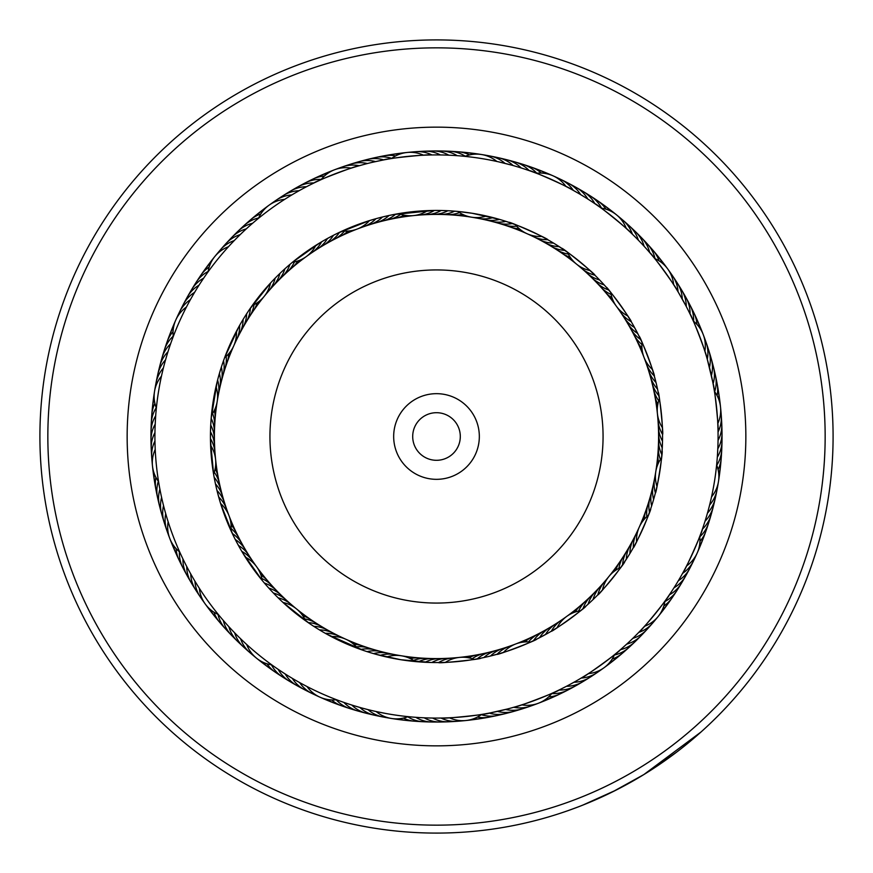<?xml version="1.0" encoding="UTF-8"?>
<svg xmlns="http://www.w3.org/2000/svg" width="873" height="873" viewBox="0 0 873 873"><rect width="100%" height="100%" fill="white"/><g stroke="black" fill="none" stroke-linecap="round" stroke-linejoin="round"><path stroke-width="1.31" d="M214.409 436.5A222.091 222.091 0 0 1 436.5 214.409A222.091 222.091 0 0 1 658.591 436.5A222.091 222.091 0 0 1 436.5 658.591A222.091 222.091 0 0 1 214.409 436.5A222.091 222.091 0 0 1 436.5 214.409A222.091 222.091 0 0 1 658.591 436.5M393.668 436.5A42.832 42.832 0 0 0 436.5 479.332A42.832 42.832 0 0 0 479.332 436.5A42.832 42.832 0 0 0 436.5 393.668A42.832 42.832 0 0 0 393.668 436.5M412.7 436.5A23.8 23.8 0 0 0 436.5 460.3A23.8 23.8 0 0 0 460.3 436.5A23.8 23.8 0 0 0 436.5 412.7A23.8 23.8 0 0 0 412.7 436.5M771.797 239.955A388.66 388.66 0 0 0 239.955 101.203A388.66 388.66 0 0 0 101.203 633.045A388.66 388.66 0 0 0 633.045 771.797A388.66 388.66 0 0 0 771.797 239.955M94.36 637.061A396.593 396.593 0 0 1 235.939 94.36A396.593 396.593 0 0 1 778.64 235.939A396.593 396.593 0 0 1 637.061 778.64A396.593 396.593 0 0 1 94.36 637.061M703.376 280.058A309.348 309.348 0 0 1 592.942 703.376A309.348 309.348 0 0 1 169.624 592.942A309.348 309.348 0 0 1 280.058 169.624A309.348 309.348 0 0 1 703.376 280.058M190.161 580.905A285.547 285.547 0 0 0 580.905 682.839A285.547 285.547 0 0 0 682.839 292.095A285.547 285.547 0 0 0 292.095 190.161A285.547 285.547 0 0 0 190.161 580.905M616.185 790.054L582.52 805.233M701.041 731.978L643.859 774.558L612.726 791.789M600.668 797.518L587.354 803.28M579.999 806.226L589.362 802.451M591.752 801.436L601.89 796.962M602.37 796.743L616.884 789.694M651.498 769.757L676.466 752.253M679.085 750.245L684.923 745.651M686.473 744.396L688.131 743.043M673.727 754.316L668.707 758.004M660.817 763.559L657.216 766.003M642.026 775.682L640.542 776.577M578.723 806.717L568.847 810.362M568.443 810.504L578.122 806.947M578.232 806.903L581.887 805.484M550.787 241.461L553.526 243.087A31.723 31.723 43.7 0 1 536.197 237.816M532.53 171.795L529.442 170.693C529.169 169.384 573.768 189.321 572.546 189.965L578.799 193.522M544.916 238.133L547.698 239.682A31.723 31.723 -138 0 1 530.227 234.935M502.477 220.28L509.024 222.397C507.595 220.585 549.87 239.475 547.644 239.649L541.784 236.452A31.723 31.723 0 0 1 515.321 224.634L505.936 221.371A31.723 31.723 14.6 0 1 487.854 220.225A31.723 31.723 0 0 0 491.03 221.207M633.001 324.734L639.178 336.389C639.451 334.108 655.994 377.376 654.281 375.903L652.393 369.486A31.723 31.723 0 0 1 642.048 342.423L637.716 333.475A31.723 31.723 75.4 0 1 625.745 319.878M685.84 305.659L678.081 291.833A31.723 31.723 72 0 0 670.017 272.605M629.575 318.918L631.212 321.657A31.723 31.723 -108 0 1 618.455 308.802M652.011 255.276L649.883 252.777C650.309 251.5 678.965 291.069 677.59 291.015M631.179 321.602L627.698 315.895A31.723 31.723 0 0 1 610.696 292.422L606.364 287.337C606.026 285.056 633.198 322.563 631.179 321.602M716.678 464.622L717.268 457.867M662.498 441.88L661.832 454.615A31.723 31.723 107.1 0 1 658.788 436.762M661.548 457.801A31.723 31.723 0 0 0 656.976 486.414L655.405 492.907C656.158 495.013 663.458 449.289 662.083 451.145L662.269 447.882A31.723 31.723 105.4 0 1 658.7 430.127M718.075 437.646L718.053 440.407A31.723 31.723 -76.3 0 0 721.305 419.815M662.552 435.125L662.509 441.149A31.723 31.723 103.7 0 1 658.406 423.503M713.754 387.306L713.165 384.087C714.169 383.192 719.199 431.786 718.032 431.055L718.064 433.095M662.411 428.381L662.552 434.394A31.723 31.723 -78 0 1 657.926 416.879M662.552 434.328L662.389 427.65A31.723 31.723 0 0 1 659.399 398.83L658.187 392.261C659.039 390.122 663.818 436.205 662.552 434.328M679.478 578.799L678.376 580.665A31.723 31.723 -46.3 0 0 691.492 564.449M631.539 550.787L629.913 553.526A31.723 31.723 133.7 0 1 635.184 536.197M634.867 544.916L633.318 547.698A31.723 31.723 -48 0 1 638.065 530.227M701.205 532.53L702.307 529.442C703.616 529.169 683.679 573.768 683.035 572.546M633.351 547.644L636.548 541.784A31.723 31.723 0 0 1 648.366 515.321L650.603 509.024C652.415 507.595 633.525 549.87 633.351 547.644M548.266 633.001L536.611 639.178C538.892 639.451 495.624 655.994 497.097 654.281L503.514 652.393A31.723 31.723 0 0 1 530.577 642.048L539.525 637.716A31.723 31.723 165.4 0 1 553.122 625.745M575.776 681.224L568.41 685.272M554.082 629.575L551.343 631.212A31.723 31.723 -18 0 1 564.198 618.455M617.724 652.011L620.223 649.883C621.5 650.309 581.931 678.965 581.985 677.59M551.398 631.179L557.105 627.698A31.723 31.723 0 0 1 580.578 610.696L585.663 606.364C587.944 606.026 550.437 633.198 551.398 631.179M426.952 717.922L423.099 717.759M381.577 655.787L386.586 656.976A31.723 31.723 0 0 1 415.199 661.548L425.118 662.269A31.723 31.723 -164.6 0 1 442.873 658.7M435.354 718.075L431.502 718.032M437.875 662.552L431.851 662.509A31.723 31.723 -166.3 0 1 449.497 658.406M485.694 713.754L488.913 713.165C489.808 714.169 441.214 719.199 441.945 718.032L439.905 718.064M444.619 662.411L438.606 662.552A31.723 31.723 12 0 1 456.121 657.926M438.672 662.552L445.35 662.389A31.723 31.723 0 0 1 474.17 659.399L480.739 658.187C482.878 659.039 436.795 663.818 438.672 662.552M287.577 675.484L287.021 675.124M322.213 631.539L319.474 629.913A31.723 31.723 -136.3 0 1 336.803 635.184M294.779 679.816L294.201 679.478M328.084 634.867L325.302 633.318A31.723 31.723 42 0 1 342.773 638.065M302.102 683.941L300.879 683.264M340.47 701.205L341.779 701.674M326.698 634.093L331.216 636.548A31.723 31.723 0 0 1 357.679 648.366L363.976 650.603L326.698 634.104M184.203 561.525L183.908 560.935M239.999 548.266L235.284 539.525A31.723 31.723 -104.6 0 1 247.255 553.122M188.044 569L187.728 568.41M192.104 576.355L191.776 575.776M243.425 554.082L241.788 551.343A31.723 31.723 72 0 1 254.545 564.198M196.392 583.59L195.661 582.389M220.989 617.724L221.884 618.782M242.607 552.718L245.302 557.105A31.723 31.723 0 0 1 262.304 580.578L242.607 552.729M155.492 418.483L155.765 414.708M217.213 381.588L211.168 418.385A31.723 31.723 -72.9 0 1 214.212 436.238M210.502 431.12L210.731 425.118A31.723 31.723 -74.6 0 1 214.3 442.873M154.925 435.354L154.968 431.502M210.448 437.875L210.491 431.851A31.723 31.723 -76.3 0 1 214.594 449.497M155.012 443.833L154.936 439.905M210.491 431.928L210.469 432.91M210.589 444.619L210.448 438.606A31.723 31.723 102 0 1 215.074 456.121M159.246 485.694L159.497 487.058M210.469 440.199L210.611 445.35A31.723 31.723 0 0 1 213.601 474.17L210.469 440.199M197.516 287.577L197.876 287.021M241.461 322.213L243.087 319.474A31.723 31.723 -46.3 0 1 237.816 336.803M193.184 294.779L193.522 294.201M238.133 328.084L239.682 325.302A31.723 31.723 132 0 1 234.935 342.773M189.059 302.102L189.736 300.879M171.795 340.47L171.326 341.779M238.907 326.698L236.452 331.216A31.723 31.723 0 0 1 224.634 357.679L238.896 326.698M337.775 233.135L339.532 232.294A31.723 31.723 -12.9 0 1 325.585 243.862M332.056 236.016L333.475 235.284A31.723 31.723 -14.6 0 1 319.878 247.255M304 188.044L305.234 187.389M296.645 192.104L297.857 191.416M318.918 243.425L321.657 241.788A31.723 31.723 162 0 1 308.802 254.545M255.276 220.989L254.218 221.884M320.282 242.607L315.895 245.302A31.723 31.723 0 0 1 292.422 262.304L320.271 242.607M454.517 155.492L457.932 155.732M446.048 155.078L449.901 155.241M441.88 210.502L447.882 210.731A31.723 31.723 15.4 0 1 430.127 214.3M437.646 154.925L441.498 154.968M435.125 210.448L441.149 210.491A31.723 31.723 13.7 0 1 423.503 214.594M387.306 159.246L384.087 159.835C383.192 158.831 431.786 153.801 431.055 154.968L433.095 154.936M428.381 210.589L434.394 210.448A31.723 31.723 -168 0 1 416.879 215.074M602.043 282.557L604.192 284.904A31.723 31.723 44.6 0 1 589.111 274.875A31.723 31.723 0 0 0 591.37 277.319M597.372 277.69L599.598 279.971A31.723 31.723 -137.2 0 1 584.223 270.39M592.571 272.965L594.851 275.17A31.723 31.723 -138.9 0 1 579.203 266.058M597.765 205.668L595.07 203.813C595.146 202.471 633.067 233.266 631.714 233.582M561.972 248.456C561.055 246.35 597.001 275.53 594.808 275.126L589.962 270.521A31.723 31.723 0 0 1 567.472 252.253L556.559 244.964M713.798 387.557L714.409 391.159M657.675 389.784L659.104 397.128M704.478 338.626A31.723 31.723 71.1 0 1 707.283 359.283L712.695 381.687M656.19 383.203L657.522 389.063A31.723 31.723 74.6 0 1 649.479 372.836A31.723 31.723 0 0 0 650.21 376.077M652.611 370.185L656.016 382.494A31.723 31.723 -107.2 0 1 647.482 366.507M691.569 317.226L690.172 314.269C690.903 313.145 708.341 358.781 707.021 358.377M652.589 502.903L651.629 505.936A31.723 31.723 104.6 0 1 652.775 487.854A31.723 31.723 0 0 0 651.793 491.03M654.477 496.421L653.604 499.476A31.723 31.723 -77.2 0 1 654.215 481.372M656.169 489.884L655.394 492.972A31.723 31.723 -78.9 0 1 655.459 474.857M711.539 496.846A31.723 31.723 0 0 0 716.646 464.905L715.805 472.195M617.538 652.175L614.723 654.499M627.414 643.477L621.15 649.086M590.443 602.043L588.096 604.192A31.723 31.723 134.6 0 1 598.125 589.111A31.723 31.723 0 0 0 595.681 591.37M595.31 597.372L593.029 599.598A31.723 31.723 -47.2 0 1 602.61 584.223M600.035 592.571L597.83 594.851A31.723 31.723 -48.9 0 1 606.942 579.203M667.332 597.765L669.187 595.07C670.529 595.146 639.734 633.067 639.418 631.714M624.544 561.972C626.65 561.055 597.47 597.001 597.874 594.808L602.479 589.962A31.723 31.723 0 0 1 620.747 567.472L628.036 556.559M485.443 713.798L481.841 714.409M483.216 657.675L475.872 659.104M507.693 708.931L490.124 712.925M489.797 656.19L483.937 657.522A31.723 31.723 164.6 0 1 500.164 649.479A31.723 31.723 0 0 0 496.923 650.21M502.815 652.611L490.506 656.016A31.723 31.723 -17.2 0 1 506.493 647.482M555.774 691.569L558.731 690.172C559.855 690.903 514.219 708.341 514.623 707.021M370.523 652.72L367.064 651.629A31.723 31.723 -165.4 0 1 385.146 652.775A31.723 31.723 0 0 0 381.97 651.793M362.251 650.014L361.193 649.643M374.113 653.779L370.108 652.589M361.389 707.883L353.751 705.646M386.586 656.976L381.643 655.798M431.12 662.498L400.816 659.726L375.706 654.226M361.477 707.905L367.98 709.618A31.723 31.723 -168.9 0 0 387.274 717.508M386.335 713.579L376.154 711.539A31.723 31.723 0 0 0 408.095 716.646L410.332 716.864M219.69 616.174L218.807 615.094M270.957 590.443L268.808 588.096A31.723 31.723 -135.4 0 1 283.889 598.125A31.723 31.723 0 0 0 281.63 595.681M275.628 595.31L273.402 593.029A31.723 31.723 42.8 0 1 288.777 602.61M280.429 600.035L278.149 597.83A31.723 31.723 41.1 0 1 293.797 606.942M275.235 667.332L276.37 668.118M242.639 640.727L241.625 639.756M309.762 623.682L283.038 602.479A31.723 31.723 0 0 1 305.528 620.747L309.751 623.682M158.908 483.697L158.668 482.322M215.325 483.216L213.896 475.872M160.436 491.968L160.163 490.593M216.81 489.797L215.478 483.937A31.723 31.723 -105.4 0 1 223.521 500.164A31.723 31.723 0 0 0 222.79 496.923M162.214 500.185L162.062 499.531M220.389 502.815L216.984 490.506A31.723 31.723 72.8 0 1 225.518 506.493M164.233 508.337L163.884 506.984M181.431 555.774L182.021 557.029M166.503 516.434L166.11 515.092M233.146 535.236L220.607 503.514A31.723 31.723 0 0 1 230.952 530.577L233.135 535.225M169.678 346.516L168.642 349.658M220.411 370.097L221.371 367.064A31.723 31.723 -75.4 0 1 220.225 385.146A31.723 31.723 0 0 0 221.207 381.97M218.523 376.579L220.88 368.602M216.831 383.116L217.606 380.028A31.723 31.723 101.1 0 1 217.541 398.143M161.461 376.154A31.723 31.723 0 0 0 156.354 408.095L156.245 409.186M256.826 219.69L257.906 218.807M250.431 225.158L251.85 223.914M282.557 270.957L284.904 268.808A31.723 31.723 -45.4 0 1 274.875 283.889A31.723 31.723 0 0 0 277.319 281.63M244.211 230.799L245.237 229.85M277.69 275.628L279.971 273.402A31.723 31.723 132.8 0 1 270.39 288.777M238.154 236.638L239.147 235.645M272.965 280.429L275.17 278.149A31.723 31.723 131.1 0 1 266.058 293.797M205.668 275.235L204.882 276.37M232.273 242.639L233.244 241.625M249.318 309.762L270.521 283.038A31.723 31.723 0 0 1 252.253 305.528L249.318 309.751M389.303 158.908L391.159 158.591M389.784 215.325L397.128 213.896M372.815 162.214L382.876 160.075M383.203 216.81L389.063 215.478A31.723 31.723 -15.4 0 1 372.836 223.521A31.723 31.723 0 0 0 376.077 222.79M376.667 218.501L382.494 216.984A31.723 31.723 162.8 0 1 366.507 225.518M317.226 181.431L314.269 182.828C313.145 182.097 358.781 164.659 358.377 165.979L365.307 164.069M370.185 220.389L375.957 218.697A31.723 31.723 161.1 0 1 360.243 227.7M337.764 233.146L369.486 220.607A31.723 31.723 0 0 1 342.423 230.952M510.749 222.986L511.807 223.357M486.414 216.024A31.723 31.723 0 0 1 457.801 211.452L472.184 213.274L499.476 219.396A31.723 31.723 -167.2 0 1 481.372 218.785M499.029 161.952L512.233 165.292M393.767 214.518L434.328 210.448L427.65 210.611A31.723 31.723 0 0 1 398.83 213.601L392.261 214.813M496.846 161.461A31.723 31.723 0 0 0 464.905 156.354L472.184 157.195M316.441 628.036L311.028 624.544M244.964 316.441L248.456 311.028M358.05 648.508L360.68 649.468A31.723 31.723 -163.7 0 1 378.707 651.149A31.723 31.723 0 0 0 375.576 650.069M213.601 474.17L214.158 477.313A31.723 31.723 -103.7 0 1 221.72 493.78A31.723 31.723 0 0 0 221.076 490.517M292.117 262.555L289.978 264.355A31.723 31.723 -43.7 0 1 279.502 279.131A31.723 31.723 0 0 0 282.012 276.948M398.83 213.601L395.687 214.158A31.723 31.723 -13.7 0 1 379.22 221.72A31.723 31.723 0 0 0 382.483 221.076M217.213 381.577L216.024 386.586A31.723 31.723 0 0 1 211.452 415.199M220.88 368.592L219.396 373.524A31.723 31.723 102.8 0 1 218.785 391.628M224.492 358.05L223.532 360.68A31.723 31.723 -73.7 0 1 221.851 378.707A31.723 31.723 0 0 0 222.931 375.576M262.555 580.883L264.355 583.022A31.723 31.723 -133.7 0 1 279.131 593.498A31.723 31.723 0 0 0 276.948 590.988M448.624 210.764L456.208 211.299M324.734 239.999L333.421 235.317M334.13 234.946L340.852 231.672M210.764 424.376L211.299 416.792M234.946 538.87L231.672 532.148M367.129 651.651L373.524 653.604A31.723 31.723 12.8 0 1 391.628 654.215M472.184 213.274A226.063 226.063 0 0 0 213.274 400.816A226.063 226.063 0 0 0 400.816 659.726A226.063 226.063 0 0 0 659.726 472.184A226.063 226.063 0 0 0 472.184 213.274M579.847 194.133L587.016 198.52M691.678 317.456L693.195 320.773M717.922 446.048L717.388 456.252M567.341 685.84L559.844 689.626M643.477 245.586L642.648 244.691M637.683 239.497L636.832 238.624M711.2 374.648L710.938 373.469M699.851 536.186L701.521 531.646M702.7 528.274L704.358 523.342M705.329 520.286L707.37 513.444M707.708 512.233L709.062 507.213M709.847 504.103L711.048 499.04M498.352 711.2L499.531 710.938M536.186 173.149L531.646 171.479M528.274 170.3L523.342 168.642M392.053 714.55A281.586 281.586 0 0 0 714.55 480.947A281.586 281.586 0 0 0 480.947 158.45A281.586 281.586 0 0 0 158.45 392.053A281.586 281.586 0 0 0 392.053 714.55M374.648 161.8L373.469 162.062M163.153 368.897L161.952 373.96M165.292 360.767L163.938 365.787M167.671 352.714L166.176 357.69M173.149 336.814L171.479 341.354M344.726 702.7L349.658 704.358M336.814 699.851L341.354 701.521M289.41 196.392L291.015 195.41M311.475 184.203L313.156 183.374M317.456 181.322L320.773 179.805M202.078 280.517L203.114 278.956M206.836 273.587L207.927 272.06M155.078 426.952L155.612 416.748M180.58 553.94L179.805 552.227M285.984 674.48L278.956 669.886M273.587 666.164L272.06 665.073M638.054 334.13L641.328 340.852M662.236 448.624L661.701 456.208M538.87 638.054L532.148 641.328M424.376 662.236L416.923 661.712M610.445 292.117L608.645 289.978A31.723 31.723 46.3 0 1 593.869 279.502A31.723 31.723 0 0 0 596.052 282.012M648.508 514.95L649.468 512.32A31.723 31.723 106.3 0 1 651.149 494.293A31.723 31.723 0 0 0 650.069 497.424M474.17 659.399L477.313 658.842A31.723 31.723 166.3 0 1 493.78 651.28A31.723 31.723 0 0 0 490.517 651.924M514.95 224.492L512.32 223.532A31.723 31.723 16.3 0 1 494.293 221.851A31.723 31.723 0 0 0 497.424 222.931M580.883 610.445L583.022 608.645A31.723 31.723 136.3 0 1 593.498 593.869A31.723 31.723 0 0 0 590.988 596.052M659.399 398.83L658.842 395.687A31.723 31.723 76.3 0 1 651.28 379.22A31.723 31.723 0 0 0 651.924 382.483M391.431 158.548A31.723 31.723 0 0 1 407.047 152.48M407.069 152.469A31.723 31.723 0 0 1 423.601 155.219M474.857 217.541A31.723 31.723 -168.9 0 0 492.972 217.606M485.726 155.492A31.723 31.723 11.1 0 1 505.02 163.382M494.096 157.085A31.723 31.723 12.8 0 1 513.149 165.554M502.411 158.93A31.723 31.723 -165.4 0 1 521.192 167.954A31.723 31.723 0 0 0 502.411 158.93M510.661 161.014A31.723 31.723 -163.7 0 1 529.169 170.606A31.723 31.723 0 0 0 510.661 161.014M500.666 223.674A31.723 31.723 -162 0 0 516.641 226.162M518.857 163.349A31.723 31.723 18 0 1 536.819 173.214M506.995 225.681A31.723 31.723 -160.3 0 0 519.239 228.704M526.965 165.935A31.723 31.723 19.7 0 1 541.402 173.072M513.248 227.875A31.723 31.723 21.4 0 0 521.978 230.832M535.007 168.751A31.723 31.723 -158.6 0 1 545.778 173.563M522.436 231.705A31.723 31.723 0 0 1 519.446 230.265A31.723 31.723 23.1 0 0 524.837 232.6M542.951 171.817A31.723 31.723 -156.9 0 1 549.946 174.622A31.723 31.723 0 0 0 542.951 171.817M553.897 176.215A31.723 31.723 24.8 0 1 557.716 178.125M561.623 179.838A31.723 31.723 26.5 0 1 565.377 181.857M411.325 152.317A31.723 31.723 12 0 1 432.004 154.958M419.815 151.695A31.723 31.723 -166.3 0 1 440.407 154.947M428.327 151.324A31.723 31.723 -164.6 0 1 448.809 155.187A31.723 31.723 0 0 0 428.327 151.324M436.762 214.212A31.723 31.723 17.1 0 0 454.626 211.168M436.838 151.204A31.723 31.723 -162.9 0 1 457.201 155.678M443.397 214.311A31.723 31.723 -161.2 0 0 459.471 212.586M445.35 151.345A31.723 31.723 18.8 0 1 465.254 156.223M450.021 214.616A31.723 31.723 20.5 0 0 462.646 214.376M453.862 151.738A31.723 31.723 -159.5 0 1 469.641 154.903M456.644 215.118A31.723 31.723 22.2 0 0 465.833 215.718M462.352 152.382A31.723 31.723 -157.8 0 1 473.995 154.237A31.723 31.723 0 0 0 462.352 152.382M463.236 215.827A31.723 31.723 24 0 0 469.052 216.69M470.82 153.277A31.723 31.723 -156 0 1 478.306 154.183M472.304 217.301A31.723 31.723 -154.3 0 0 475.599 217.759M482.54 154.707A31.723 31.723 25.7 0 1 486.708 155.558M321.024 179.685A31.723 31.723 0 0 1 334.545 169.777M334.555 169.766A31.723 31.723 0 0 1 351.241 168.14M208.09 271.83A31.723 31.723 0 0 1 214.834 256.487M214.856 256.476A31.723 31.723 0 0 1 228.475 246.721M179.685 551.976A31.723 31.723 0 0 1 169.777 538.455M169.766 538.445A31.723 31.723 0 0 1 168.14 521.759M271.83 664.91A31.723 31.723 0 0 1 256.487 658.166M256.476 658.144A31.723 31.723 0 0 1 246.721 644.525M551.976 693.315A31.723 31.723 0 0 1 538.455 703.223M538.445 703.234A31.723 31.723 0 0 1 521.759 704.86M664.91 601.17A31.723 31.723 0 0 1 658.166 616.513M658.144 616.524A31.723 31.723 0 0 1 644.525 626.279M693.315 321.024A31.723 31.723 0 0 1 703.223 334.545M703.234 334.555A31.723 31.723 0 0 1 704.86 351.241M601.17 208.09A31.723 31.723 0 0 1 616.513 214.834M616.524 214.856A31.723 31.723 0 0 1 626.279 228.475M338.626 168.522A31.723 31.723 -18.9 0 1 359.283 165.717M217.748 253.356A31.723 31.723 -48.9 0 1 234.237 240.599M155.492 387.274A31.723 31.723 -78.9 0 1 163.382 367.98M227.7 512.757A31.723 31.723 71.1 0 0 218.697 497.043M168.522 534.374A31.723 31.723 -108.9 0 1 165.717 513.717M253.356 655.252A31.723 31.723 -138.9 0 1 240.599 638.763M398.143 655.459A31.723 31.723 11.1 0 0 380.028 655.394M512.757 645.3A31.723 31.723 -18.9 0 0 497.043 654.303M534.374 704.478A31.723 31.723 161.1 0 1 513.717 707.283M655.252 619.644A31.723 31.723 131.1 0 1 638.763 632.401M717.508 485.726A31.723 31.723 101.1 0 1 709.618 505.02M645.3 360.243A31.723 31.723 -108.9 0 0 654.303 375.957M619.644 217.748A31.723 31.723 41.1 0 1 632.401 234.237M346.668 165.717A31.723 31.723 -17.2 0 1 367.402 163.524M223.313 246.906A31.723 31.723 -47.2 0 1 240.173 234.651M157.085 378.904A31.723 31.723 -77.2 0 1 165.554 359.851M165.717 526.332A31.723 31.723 -107.2 0 1 163.524 505.598M246.906 649.687A31.723 31.723 -137.2 0 1 234.651 632.827M378.904 715.915A31.723 31.723 -167.2 0 1 359.851 707.446M526.332 707.283A31.723 31.723 162.8 0 1 505.598 709.476M649.687 626.094A31.723 31.723 132.8 0 1 632.827 638.349M715.915 494.096A31.723 31.723 102.8 0 1 707.446 513.149M707.283 346.668A31.723 31.723 72.8 0 1 709.476 367.402M626.094 223.313A31.723 31.723 42.8 0 1 638.349 240.173M354.798 163.164A31.723 31.723 164.6 0 1 375.576 161.592A31.723 31.723 0 0 0 354.798 163.164M231.825 237.391A31.723 31.723 0 0 0 229.064 240.632A31.723 31.723 134.6 0 1 246.284 228.879A31.723 31.723 0 0 0 231.847 237.369M158.93 370.589A31.723 31.723 104.6 0 1 167.954 351.808A31.723 31.723 0 0 0 158.93 370.589M163.164 518.202A31.723 31.723 74.6 0 1 161.592 497.424A31.723 31.723 0 0 0 163.164 518.202M237.391 641.175A31.723 31.723 0 0 0 240.632 643.936A31.723 31.723 44.6 0 1 228.879 626.716A31.723 31.723 0 0 0 237.369 641.153M370.589 714.07A31.723 31.723 14.6 0 1 351.808 705.046A31.723 31.723 0 0 0 370.589 714.07M518.202 709.836A31.723 31.723 -15.4 0 1 497.424 711.408A31.723 31.723 0 0 0 518.202 709.836M641.175 635.609A31.723 31.723 0 0 0 643.936 632.368A31.723 31.723 -45.4 0 1 626.716 644.121A31.723 31.723 0 0 0 641.153 635.631M714.07 502.411A31.723 31.723 -75.4 0 1 705.046 521.192A31.723 31.723 0 0 0 714.07 502.411M709.836 354.798A31.723 31.723 -105.4 0 1 711.408 375.576A31.723 31.723 0 0 0 709.836 354.798M635.609 231.825A31.723 31.723 0 0 0 632.368 229.064A31.723 31.723 -135.4 0 1 644.121 246.284A31.723 31.723 0 0 0 635.631 231.847M362.982 160.839A31.723 31.723 166.3 0 1 383.814 159.89A31.723 31.723 0 0 0 362.982 160.839M235.012 234.531A31.723 31.723 136.3 0 1 237.86 231.367A31.723 31.723 0 0 0 235.012 234.531M237.871 231.356A31.723 31.723 136.3 0 1 252.57 223.292A31.723 31.723 0 0 0 237.882 231.356M161.014 362.339A31.723 31.723 106.3 0 1 170.606 343.831A31.723 31.723 0 0 0 161.014 362.339M160.839 510.018A31.723 31.723 76.3 0 1 159.89 489.186A31.723 31.723 0 0 0 160.839 510.018M234.531 637.988A31.723 31.723 46.3 0 1 231.367 635.14A31.723 31.723 0 0 0 234.531 637.988M231.356 635.129A31.723 31.723 46.3 0 1 223.292 620.43A31.723 31.723 0 0 0 231.356 635.118M362.339 711.986A31.723 31.723 16.3 0 1 343.831 702.394A31.723 31.723 0 0 0 362.339 711.986M510.018 712.161A31.723 31.723 -13.7 0 1 489.186 713.11A31.723 31.723 0 0 0 510.018 712.161M637.988 638.469A31.723 31.723 -43.7 0 1 635.14 641.633A31.723 31.723 0 0 0 637.988 638.469M635.129 641.644A31.723 31.723 -43.7 0 1 620.43 649.708A31.723 31.723 0 0 0 635.118 641.644M711.986 510.661A31.723 31.723 -73.7 0 1 702.394 529.169A31.723 31.723 0 0 0 711.986 510.661M712.161 362.982A31.723 31.723 -103.7 0 1 713.11 383.814A31.723 31.723 0 0 0 712.161 362.982M638.469 235.012A31.723 31.723 -133.7 0 1 641.633 237.86A31.723 31.723 0 0 0 638.469 235.012M641.644 237.871A31.723 31.723 -133.7 0 1 649.708 252.57A31.723 31.723 0 0 0 641.644 237.882M385.659 220.105A31.723 31.723 168 0 0 400.74 214.278M371.243 158.766A31.723 31.723 -12 0 1 391.737 158.329M284.271 274.515A31.723 31.723 138 0 0 294.419 261.933M241.123 228.606A31.723 31.723 -42 0 1 258.648 217.977M223.674 372.334A31.723 31.723 108 0 0 226.162 356.359M163.349 354.143A31.723 31.723 -72 0 1 173.214 336.181M220.105 487.341A31.723 31.723 78 0 0 214.278 472.26M158.766 501.757A31.723 31.723 -102 0 1 158.329 481.263M274.515 588.729A31.723 31.723 48 0 0 261.933 578.581M228.606 631.877A31.723 31.723 -132 0 1 217.977 614.352M372.334 649.326A31.723 31.723 18 0 0 356.359 646.838M354.143 709.651A31.723 31.723 -162 0 1 336.181 699.786M487.341 652.895A31.723 31.723 -12 0 0 472.26 658.722M501.757 714.234A31.723 31.723 168 0 1 481.263 714.671M588.729 598.485A31.723 31.723 -42 0 0 578.581 611.067M631.877 644.394A31.723 31.723 138 0 1 614.352 655.023M649.326 500.666A31.723 31.723 -72 0 0 646.838 516.641M709.651 518.857A31.723 31.723 108 0 1 699.786 536.819M652.895 385.659A31.723 31.723 -102 0 0 658.722 400.74M714.234 371.243A31.723 31.723 78 0 1 714.671 391.737M598.485 284.271A31.723 31.723 -132 0 0 611.067 294.419M644.394 241.123A31.723 31.723 48 0 1 655.023 258.648M392.141 218.676A31.723 31.723 169.7 0 0 404.264 215.173M379.569 156.944A31.723 31.723 -10.3 0 1 395.633 155.918M289.17 270.041A31.723 31.723 139.7 0 0 297.922 260.951M247.419 222.866A31.723 31.723 -40.3 0 1 260.809 213.94M225.681 366.005A31.723 31.723 109.7 0 0 228.704 353.761M165.935 346.035A31.723 31.723 -70.3 0 1 173.072 331.598M218.676 480.859A31.723 31.723 79.7 0 0 215.173 468.736M156.944 493.431A31.723 31.723 -100.3 0 1 155.918 477.367M270.041 583.83A31.723 31.723 49.7 0 0 260.951 575.078M222.866 625.581A31.723 31.723 -130.3 0 1 213.94 612.191M366.005 647.319A31.723 31.723 19.7 0 0 353.761 644.296M346.035 707.065A31.723 31.723 -160.3 0 1 331.598 699.928M480.859 654.324A31.723 31.723 -10.3 0 0 468.736 657.827M493.431 716.056A31.723 31.723 169.7 0 1 477.367 717.082M583.83 602.959A31.723 31.723 -40.3 0 0 575.078 612.049M625.581 650.134A31.723 31.723 139.7 0 1 612.191 659.06M647.319 506.995A31.723 31.723 -70.3 0 0 644.296 519.239M707.065 526.965A31.723 31.723 109.7 0 1 699.928 541.402M654.324 392.141A31.723 31.723 -100.3 0 0 657.827 404.264M716.056 379.569A31.723 31.723 79.7 0 1 717.082 395.633M602.959 289.17A31.723 31.723 -130.3 0 0 612.049 297.922M650.134 247.419A31.723 31.723 49.7 0 1 659.06 260.809M398.655 217.453A31.723 31.723 -8.6 0 0 407.691 215.653M387.939 155.372A31.723 31.723 171.4 0 1 399.67 154.15M294.201 265.719A31.723 31.723 -38.6 0 0 301.13 259.641M253.879 217.322A31.723 31.723 141.4 0 1 263.428 210.393M227.875 359.752A31.723 31.723 -68.6 0 0 230.832 351.022M168.751 337.993A31.723 31.723 111.4 0 1 173.563 327.222M217.453 474.345A31.723 31.723 -98.6 0 0 215.653 465.309M155.372 485.061A31.723 31.723 81.4 0 1 154.15 473.33M265.719 578.799A31.723 31.723 -128.6 0 0 259.641 571.87M217.322 619.121A31.723 31.723 51.4 0 1 210.393 609.572M359.752 645.125A31.723 31.723 -158.6 0 0 351.022 642.168M337.993 704.249A31.723 31.723 21.4 0 1 327.222 699.437M474.345 655.547A31.723 31.723 171.4 0 0 465.309 657.347M485.061 717.628A31.723 31.723 -8.6 0 1 473.33 718.85M578.799 607.281A31.723 31.723 141.4 0 0 571.87 613.359M619.121 655.678A31.723 31.723 -38.6 0 1 609.572 662.607M645.125 513.248A31.723 31.723 111.4 0 0 642.168 521.978M704.249 535.007A31.723 31.723 -68.6 0 1 699.437 545.778M655.547 398.655A31.723 31.723 81.4 0 0 657.347 407.691M717.628 387.939A31.723 31.723 -98.6 0 1 718.85 399.67M607.281 294.201A31.723 31.723 51.4 0 0 613.359 301.13M655.678 253.879A31.723 31.723 -128.6 0 1 662.607 263.428M408.531 216.177A31.723 31.723 0 0 1 405.214 216.417A31.723 31.723 -6.9 0 0 411.052 215.751M396.342 154.052A31.723 31.723 173.1 0 1 403.806 152.982A31.723 31.723 0 0 0 396.342 154.052M302.113 259.685A31.723 31.723 0 0 1 299.363 261.551A31.723 31.723 -36.9 0 0 304.088 258.048M260.503 211.964A31.723 31.723 143.1 0 1 263.711 209.171A31.723 31.723 0 0 0 260.503 211.964M263.722 209.16A31.723 31.723 143.1 0 1 266.429 207.316A31.723 31.723 0 0 0 263.733 209.149M231.705 350.564A31.723 31.723 0 0 1 230.265 353.554A31.723 31.723 -66.9 0 0 232.6 348.163M171.817 330.049A31.723 31.723 113.1 0 1 174.622 323.054A31.723 31.723 0 0 0 171.817 330.049M216.177 464.469A31.723 31.723 0 0 1 216.417 467.786A31.723 31.723 -96.9 0 0 215.751 461.948M154.052 476.658A31.723 31.723 83.1 0 1 152.982 469.194A31.723 31.723 0 0 0 154.052 476.658M259.685 570.887A31.723 31.723 0 0 1 261.551 573.637A31.723 31.723 -126.9 0 0 258.048 568.912M211.964 612.497A31.723 31.723 53.1 0 1 209.171 609.289A31.723 31.723 0 0 0 211.964 612.497M209.16 609.278A31.723 31.723 53.1 0 1 207.316 606.571A31.723 31.723 0 0 0 209.149 609.267M350.564 641.295A31.723 31.723 0 0 1 353.554 642.735A31.723 31.723 -156.9 0 0 348.163 640.4M330.049 701.183A31.723 31.723 23.1 0 1 323.054 698.378A31.723 31.723 0 0 0 330.049 701.183M464.469 656.823A31.723 31.723 0 0 1 467.786 656.583A31.723 31.723 173.1 0 0 461.948 657.249M476.658 718.948A31.723 31.723 -6.9 0 1 469.194 720.018A31.723 31.723 0 0 0 476.658 718.948M570.887 613.315A31.723 31.723 0 0 1 573.637 611.449A31.723 31.723 143.1 0 0 568.912 614.952M612.497 661.036A31.723 31.723 -36.9 0 1 609.289 663.829A31.723 31.723 0 0 0 612.497 661.036M609.278 663.84A31.723 31.723 -36.9 0 1 606.571 665.684A31.723 31.723 0 0 0 609.267 663.851M641.295 522.436A31.723 31.723 0 0 1 642.735 519.446A31.723 31.723 113.1 0 0 640.4 524.837M701.183 542.951A31.723 31.723 -66.9 0 1 698.378 549.946A31.723 31.723 0 0 0 701.183 542.951M656.823 408.531A31.723 31.723 0 0 1 656.583 405.214A31.723 31.723 83.1 0 0 657.249 411.052M718.948 396.342A31.723 31.723 -96.9 0 1 720.018 403.806A31.723 31.723 0 0 0 718.948 396.342M613.315 302.113A31.723 31.723 0 0 1 611.449 299.363A31.723 31.723 53.1 0 0 614.952 304.088M661.036 260.503A31.723 31.723 -126.9 0 1 663.829 263.711A31.723 31.723 0 0 0 661.036 260.503M663.84 263.722A31.723 31.723 -126.9 0 1 665.684 266.429A31.723 31.723 0 0 0 663.851 263.733M408.029 152.393A31.723 31.723 -5.2 0 1 412.285 152.131M306.827 256.182A31.723 31.723 144.8 0 0 309.468 254.185M269.79 204.686A31.723 31.723 -35.2 0 1 273.347 202.34M234.04 345.184A31.723 31.723 114.8 0 0 235.328 342.118M176.215 319.103A31.723 31.723 -65.2 0 1 178.125 315.284M215.5 458.641A31.723 31.723 84.8 0 0 215.096 455.357M152.393 464.971A31.723 31.723 -95.2 0 1 152.131 460.715M256.182 566.173A31.723 31.723 54.8 0 0 254.185 563.532M204.686 603.21A31.723 31.723 -125.2 0 1 202.34 599.653M345.184 638.96A31.723 31.723 24.8 0 0 342.118 637.672M319.103 696.785A31.723 31.723 -155.2 0 1 315.284 694.875M458.641 657.5A31.723 31.723 -5.2 0 0 455.357 657.904M464.971 720.607A31.723 31.723 174.8 0 1 460.715 720.869M566.173 616.818A31.723 31.723 -35.2 0 0 563.532 618.815M603.21 668.314A31.723 31.723 144.8 0 1 599.653 670.66M696.785 553.897A31.723 31.723 114.8 0 1 694.875 557.716M720.607 408.029A31.723 31.723 84.8 0 1 720.869 412.285M668.314 269.79A31.723 31.723 54.8 0 1 670.66 273.347M420.961 214.944A31.723 31.723 176.5 0 0 424.267 214.627M416.519 151.662A31.723 31.723 -3.5 0 1 420.786 151.542M312.261 252.395A31.723 31.723 146.5 0 0 312.905 251.981M276.785 199.819A31.723 31.723 -33.5 0 1 280.408 197.571M236.856 339.182A31.723 31.723 116.5 0 0 238.231 336.16M179.838 311.377A31.723 31.723 -63.5 0 1 181.857 307.623M214.944 452.039A31.723 31.723 86.5 0 0 214.627 448.733M151.662 456.481A31.723 31.723 -93.5 0 1 151.542 452.214M252.395 560.739A31.723 31.723 56.5 0 0 250.475 558.033M199.819 596.215A31.723 31.723 -123.5 0 1 197.571 592.592M311.377 693.162A31.723 31.723 -153.5 0 1 307.623 691.143M456.481 721.338A31.723 31.723 176.5 0 1 452.214 721.458M596.215 673.181A31.723 31.723 146.5 0 1 592.592 675.429M693.162 561.623A31.723 31.723 116.5 0 1 691.143 565.377M721.338 416.519A31.723 31.723 86.5 0 1 721.458 420.786M673.181 276.785A31.723 31.723 56.5 0 1 675.429 280.408M258.495 218.326A31.723 31.723 0 0 1 284.685 199.35M173.247 336.552A31.723 31.723 0 0 1 175.8 319.998M175.811 319.976A31.723 31.723 0 0 1 186.451 307.034M158.548 481.569A31.723 31.723 0 0 1 152.48 465.953M152.469 465.931A31.723 31.723 0 0 1 155.219 449.399M218.326 614.505A31.723 31.723 0 0 1 199.35 588.315M336.552 699.753A31.723 31.723 0 0 1 319.998 697.2M319.976 697.189A31.723 31.723 0 0 1 307.034 686.549M481.569 714.452A31.723 31.723 0 0 1 465.953 720.52M465.931 720.531A31.723 31.723 0 0 1 449.399 717.781M614.505 654.674A31.723 31.723 0 0 1 588.315 673.65M699.753 536.448A31.723 31.723 0 0 1 697.2 553.002M697.189 553.024A31.723 31.723 0 0 1 686.549 565.966M714.452 391.431A31.723 31.723 0 0 1 720.52 407.047M720.531 407.069A31.723 31.723 0 0 1 717.781 423.601M654.674 258.495A31.723 31.723 0 0 1 673.65 284.685M536.448 173.247A31.723 31.723 0 0 1 553.002 175.8M553.024 175.811A31.723 31.723 0 0 1 565.966 186.451M272.605 202.983A31.723 31.723 -18 0 1 291.833 194.919M177.808 316.212A31.723 31.723 -48 0 1 190.423 299.625M152.317 461.675A31.723 31.723 -78 0 1 154.958 440.996M202.983 600.395A31.723 31.723 -108 0 1 194.919 581.167M316.212 695.192A31.723 31.723 -138 0 1 299.625 682.577M461.675 720.683A31.723 31.723 -168 0 1 440.996 718.043M600.395 670.017A31.723 31.723 162 0 1 581.167 678.081M695.192 556.788A31.723 31.723 132 0 1 682.577 573.375M720.683 411.325A31.723 31.723 102 0 1 718.043 432.004M556.788 177.808A31.723 31.723 42 0 1 573.375 190.423M314.291 250.824A31.723 31.723 -16.3 0 0 327.517 238.449M279.644 198.193A31.723 31.723 163.7 0 1 299.101 190.718M181.508 308.551A31.723 31.723 133.7 0 1 194.624 292.335M151.695 453.185A31.723 31.723 103.7 0 1 154.947 432.593M250.824 558.709A31.723 31.723 -106.3 0 0 238.449 545.483M198.193 593.356A31.723 31.723 73.7 0 1 190.718 573.899M308.551 691.492A31.723 31.723 43.7 0 1 292.335 678.376M453.185 721.305A31.723 31.723 13.7 0 1 432.593 718.053M558.709 622.176A31.723 31.723 163.7 0 0 545.483 634.551M593.356 674.807A31.723 31.723 -16.3 0 1 573.899 682.282M622.176 314.291A31.723 31.723 73.7 0 0 634.551 327.517M674.807 279.644A31.723 31.723 -106.3 0 1 682.282 299.101M564.449 181.508A31.723 31.723 -136.3 0 1 580.665 194.624M286.835 193.62A31.723 31.723 165.4 0 1 306.499 186.724A31.723 31.723 0 0 0 286.835 193.62M240.883 330.922A31.723 31.723 -44.6 0 0 246.666 313.756M185.447 300.999A31.723 31.723 135.4 0 1 199.033 285.187A31.723 31.723 0 0 0 185.447 300.999M151.324 444.673A31.723 31.723 105.4 0 1 155.187 424.191A31.723 31.723 0 0 0 151.324 444.673M193.62 586.165A31.723 31.723 75.4 0 1 186.724 566.501A31.723 31.723 0 0 0 193.62 586.165M330.922 632.117A31.723 31.723 -134.6 0 0 313.756 626.334M300.999 687.553A31.723 31.723 45.4 0 1 285.187 673.967A31.723 31.723 0 0 0 300.999 687.553M444.673 721.676A31.723 31.723 15.4 0 1 424.191 717.813A31.723 31.723 0 0 0 444.673 721.676M586.165 679.38A31.723 31.723 -14.6 0 1 566.501 686.276A31.723 31.723 0 0 0 586.165 679.38M632.117 542.078A31.723 31.723 135.4 0 0 626.334 559.244M687.553 572.001A31.723 31.723 -44.6 0 1 673.967 587.813A31.723 31.723 0 0 0 687.553 572.001M721.676 428.327A31.723 31.723 -74.6 0 1 717.813 448.809A31.723 31.723 0 0 0 721.676 428.327M679.38 286.835A31.723 31.723 -104.6 0 1 686.276 306.499A31.723 31.723 0 0 0 679.38 286.835M542.078 240.883A31.723 31.723 45.4 0 0 559.244 246.666M572.001 185.447A31.723 31.723 -134.6 0 1 587.813 199.033A31.723 31.723 0 0 0 572.001 185.447M294.146 189.266A31.723 31.723 167.1 0 1 314.018 182.959M244.124 325.127A31.723 31.723 -42.9 0 0 250.42 308.147M189.594 293.557A31.723 31.723 137.1 0 1 191.536 289.771M191.547 289.76A31.723 31.723 137.1 0 1 203.649 278.171M151.204 436.162A31.723 31.723 107.1 0 1 155.678 415.799M243.862 547.415A31.723 31.723 -102.9 0 0 232.294 533.468M189.266 578.854A31.723 31.723 77.1 0 1 182.959 558.982M325.127 628.876A31.723 31.723 -132.9 0 0 308.147 622.58M293.557 683.406A31.723 31.723 47.1 0 1 289.771 681.464M289.76 681.453A31.723 31.723 47.1 0 1 278.171 669.351M436.238 658.788A31.723 31.723 -162.9 0 0 418.374 661.832M436.162 721.796A31.723 31.723 17.1 0 1 415.799 717.322M547.415 629.138A31.723 31.723 167.1 0 0 533.468 640.706M578.854 683.734A31.723 31.723 -12.9 0 1 558.982 690.041M628.876 547.873A31.723 31.723 137.1 0 0 622.58 564.853M683.406 579.443A31.723 31.723 -42.9 0 1 681.464 583.229M681.453 583.24A31.723 31.723 -42.9 0 1 669.351 594.829M721.796 436.838A31.723 31.723 -72.9 0 1 717.322 457.201M629.138 325.585A31.723 31.723 77.1 0 0 640.706 339.532M683.734 294.146A31.723 31.723 -102.9 0 1 690.041 314.018M547.873 244.124A31.723 31.723 47.1 0 0 564.853 250.42M579.443 189.594A31.723 31.723 -132.9 0 1 583.229 191.536M583.24 191.547A31.723 31.723 -132.9 0 1 594.829 203.649M331.38 240.632A31.723 31.723 168.8 0 0 344.442 231.105M301.589 185.12A31.723 31.723 -11.2 0 1 321.264 179.391M247.528 319.431A31.723 31.723 138.8 0 0 254.076 304.655M193.97 286.257A31.723 31.723 -41.2 0 1 208.145 271.459M214.311 429.603A31.723 31.723 108.8 0 0 212.586 413.529M151.345 427.65A31.723 31.723 -71.2 0 1 156.223 407.746M240.632 541.62A31.723 31.723 78.8 0 0 231.105 528.558M185.12 571.411A31.723 31.723 -101.2 0 1 179.391 551.736M319.431 625.472A31.723 31.723 48.8 0 0 304.655 618.924M286.257 679.03A31.723 31.723 -131.2 0 1 271.459 664.855M429.603 658.689A31.723 31.723 18.8 0 0 413.529 660.414M427.65 721.655A31.723 31.723 -161.2 0 1 407.746 716.777M541.62 632.368A31.723 31.723 -11.2 0 0 528.558 641.895M571.411 687.88A31.723 31.723 168.8 0 1 551.736 693.609M625.472 553.569A31.723 31.723 -41.2 0 0 618.924 568.345M679.03 586.743A31.723 31.723 138.8 0 1 664.855 601.541M658.689 443.397A31.723 31.723 -71.2 0 0 660.414 459.471M721.655 445.35A31.723 31.723 108.8 0 1 716.777 465.254M632.368 331.38A31.723 31.723 -101.2 0 0 641.895 344.442M687.88 301.589A31.723 31.723 78.8 0 1 693.609 321.264M553.569 247.528A31.723 31.723 -131.2 0 0 568.345 254.076M586.743 193.97A31.723 31.723 48.8 0 1 601.541 208.145M337.273 237.587A31.723 31.723 -9.5 0 0 348.076 231.061M309.151 181.213A31.723 31.723 170.5 0 1 324.407 176.051M251.108 313.844A31.723 31.723 -39.5 0 0 257.208 302.8M198.564 279.087A31.723 31.723 140.5 0 1 209.193 266.996M214.616 422.979A31.723 31.723 -69.5 0 0 214.376 410.354M151.738 419.138A31.723 31.723 110.5 0 1 154.903 403.359M237.587 535.727A31.723 31.723 -99.5 0 0 231.061 524.924M181.213 563.849A31.723 31.723 80.5 0 1 176.051 548.593M313.844 621.892A31.723 31.723 -129.5 0 0 302.8 615.792M279.087 674.436A31.723 31.723 50.5 0 1 266.996 663.807M422.979 658.384A31.723 31.723 -159.5 0 0 410.354 658.624M419.138 721.262A31.723 31.723 20.5 0 1 403.359 718.097M535.727 635.413A31.723 31.723 170.5 0 0 524.924 641.939M563.849 691.787A31.723 31.723 -9.5 0 1 548.593 696.949M621.892 559.157A31.723 31.723 140.5 0 0 615.792 570.2M674.436 593.913A31.723 31.723 -39.5 0 1 663.807 606.004M658.384 450.021A31.723 31.723 110.5 0 0 658.624 462.646M721.262 453.862A31.723 31.723 -69.5 0 1 718.097 469.641M635.413 337.273A31.723 31.723 80.5 0 0 641.939 348.076M691.787 309.151A31.723 31.723 -99.5 0 1 696.949 324.407M559.157 251.108A31.723 31.723 50.5 0 0 570.2 257.208M593.913 198.564A31.723 31.723 -129.5 0 1 606.004 209.193M343.253 234.706A31.723 31.723 -7.8 0 0 351.513 230.636M316.823 177.525A31.723 31.723 172.2 0 1 327.844 173.301A31.723 31.723 0 0 0 316.823 177.525M254.851 308.365A31.723 31.723 -37.8 0 0 259.968 300.705M203.376 272.049A31.723 31.723 142.2 0 1 210.808 262.893A31.723 31.723 0 0 0 203.376 272.049M215.118 416.356A31.723 31.723 -67.8 0 0 215.718 407.167M152.382 410.648A31.723 31.723 112.2 0 1 154.237 399.005A31.723 31.723 0 0 0 152.382 410.648M234.706 529.747A31.723 31.723 -97.8 0 0 230.636 521.487M177.525 556.177A31.723 31.723 82.2 0 1 173.301 545.156A31.723 31.723 0 0 0 177.525 556.177M308.365 618.149A31.723 31.723 -127.8 0 0 300.705 613.032M272.049 669.624A31.723 31.723 52.2 0 1 262.893 662.192A31.723 31.723 0 0 0 272.049 669.624M416.356 657.882A31.723 31.723 -157.8 0 0 407.167 657.282M410.648 720.618A31.723 31.723 22.2 0 1 399.005 718.763A31.723 31.723 0 0 0 410.648 720.618M529.747 638.294A31.723 31.723 172.2 0 0 521.487 642.364M556.177 695.475A31.723 31.723 -7.8 0 1 545.156 699.699A31.723 31.723 0 0 0 556.177 695.475M618.149 564.635A31.723 31.723 142.2 0 0 613.032 572.295M669.624 600.951A31.723 31.723 -37.8 0 1 662.192 610.107A31.723 31.723 0 0 0 669.624 600.951M657.882 456.644A31.723 31.723 112.2 0 0 657.282 465.833M720.618 462.352A31.723 31.723 -67.8 0 1 718.763 473.995A31.723 31.723 0 0 0 720.618 462.352M638.294 343.253A31.723 31.723 82.2 0 0 642.364 351.513M695.475 316.823A31.723 31.723 -97.8 0 1 699.699 327.844A31.723 31.723 0 0 0 695.475 316.823M564.635 254.851A31.723 31.723 52.2 0 0 572.295 259.968M600.951 203.376A31.723 31.723 -127.8 0 1 610.107 210.808A31.723 31.723 0 0 0 600.951 203.376M349.32 232.022A31.723 31.723 -6 0 0 354.787 229.861M324.614 174.065A31.723 31.723 174 0 1 328.434 172.188M328.444 172.188A31.723 31.723 174 0 1 331.544 171.108M258.757 303.007A31.723 31.723 -36 0 0 262.413 298.402M208.385 265.174A31.723 31.723 144 0 1 212.903 259.139M215.827 409.764A31.723 31.723 -66 0 0 216.69 403.948M153.277 402.18A31.723 31.723 114 0 1 154.183 394.694M232.022 523.68A31.723 31.723 -96 0 0 229.861 518.213M174.065 548.386A31.723 31.723 84 0 1 172.188 544.566M172.188 544.556A31.723 31.723 84 0 1 171.108 541.456M303.007 614.243A31.723 31.723 -126 0 0 298.402 610.587M265.174 664.615A31.723 31.723 54 0 1 259.139 660.097M409.764 657.173A31.723 31.723 -156 0 0 403.948 656.31M402.18 719.723A31.723 31.723 24 0 1 394.694 718.817M523.68 640.978A31.723 31.723 174 0 0 518.213 643.139M548.386 698.935A31.723 31.723 -6 0 1 544.566 700.812M544.556 700.812A31.723 31.723 -6 0 1 541.456 701.892M614.243 569.993A31.723 31.723 144 0 0 610.587 574.598M664.615 607.826A31.723 31.723 -36 0 1 660.097 613.861M657.173 463.236A31.723 31.723 114 0 0 656.31 469.052M719.723 470.82A31.723 31.723 -66 0 1 718.817 478.306M640.978 349.32A31.723 31.723 84 0 0 643.139 354.787M698.935 324.614A31.723 31.723 -96 0 1 700.812 328.434M700.812 328.444A31.723 31.723 -96 0 1 701.892 331.544M569.993 258.757A31.723 31.723 54 0 0 574.598 262.413M607.826 208.385A31.723 31.723 -126 0 1 613.861 212.903M357.908 228.77A31.723 31.723 175.7 0 0 360.986 227.515M335.472 169.438A31.723 31.723 -4.3 0 1 339.51 168.085M264.574 295.892A31.723 31.723 145.7 0 0 266.614 293.273M215.478 255.734A31.723 31.723 -34.3 0 1 218.305 252.548M217.301 400.696A31.723 31.723 115.7 0 0 217.759 397.401M154.707 390.46A31.723 31.723 -64.3 0 1 155.558 386.292M228.77 515.092A31.723 31.723 85.7 0 0 227.515 512.014M169.438 537.528A31.723 31.723 -94.3 0 1 168.085 533.49M255.734 657.522A31.723 31.723 -124.3 0 1 252.548 654.695M390.46 718.293A31.723 31.723 -154.3 0 1 386.292 717.442M537.528 703.562A31.723 31.723 175.7 0 1 533.49 704.915M657.522 617.266A31.723 31.723 145.7 0 1 654.695 620.452M718.293 482.54A31.723 31.723 115.7 0 1 717.442 486.708M703.562 335.472A31.723 31.723 85.7 0 1 704.915 339.51M617.266 215.478A31.723 31.723 55.7 0 1 620.452 218.305M603.068 436.5A166.568 166.568 0 0 0 436.5 269.932A166.568 166.568 0 0 0 269.932 436.5A166.568 166.568 0 0 0 436.5 603.068A166.568 166.568 0 0 0 603.068 436.5M515.397 228.89L506.493 225.572M261.278 573.201L262.031 574.118M264.901 577.588L267.771 580.916"/></g></svg>
